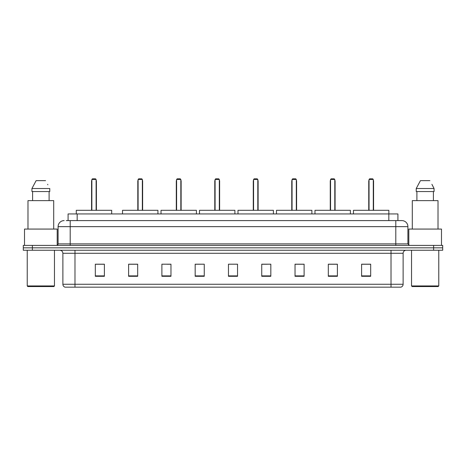 <?xml version="1.0" encoding="UTF-8"?>
<svg xmlns="http://www.w3.org/2000/svg" width="466" height="466" viewBox="0 0 466 466"><rect width="100%" height="100%" fill="white"/><g stroke="black" fill="none" stroke-linecap="round" stroke-linejoin="round"><path stroke-width="0.7" d="M66.271 220.593L70.203 220.593L66.271 220.593L68.088 220.593L68.088 213.935L397.912 213.935L397.912 220.593M64.151 220.593A6.052 6.052 0 0 0 58.099 226.645L58.099 243.893A1.515 1.515 0 0 1 56.584 245.407M407.901 226.645L70.203 226.645L70.203 220.593L401.849 220.593A6.052 6.052 0 0 1 407.901 226.645L407.901 243.893L409.416 245.407M32.375 245.407L23.3 245.407L23.3 247.825L32.375 247.825L23.3 247.825L23.3 250.248L32.375 250.248L32.375 247.825L433.625 247.825L32.375 247.825L32.375 245.407L433.625 245.407L433.625 247.825L442.7 247.825L433.625 247.825L433.625 250.248L32.375 250.248M442.7 245.407L442.7 247.825L442.7 245.407L433.625 245.407M401.756 220.593L399.729 220.593M400.789 287.167L65.211 287.167M65.059 287.167A3.023 3.023 0 0 1 62.881 284.26L74.985 284.26L74.985 287.167L391.015 287.167L391.015 284.26L403.119 284.26L403.119 253.277A3.023 3.023 0 0 1 406.148 250.248M62.881 284.26L62.881 253.277C62.7 251.436 61.693 250.428 59.852 250.248M370.68 276.303L370.68 264.199L361.604 264.199L361.604 276.303L370.68 276.303M337.396 276.303L337.396 264.199L328.32 264.199L328.32 276.303L337.396 276.303M304.112 276.303L304.112 264.199L295.03 264.199L295.03 276.303L304.112 276.303M270.828 276.303L270.828 264.199L261.746 264.199L261.746 276.303L270.828 276.303M104.396 276.303L104.396 264.199L95.32 264.199L95.32 276.303L104.396 276.303M137.68 276.303L137.68 264.199L128.604 264.199L128.604 276.303L137.68 276.303M170.97 276.303L170.97 264.199L161.888 264.199L161.888 276.303L170.97 276.303M204.254 276.303L204.254 264.199L195.172 264.199L195.172 276.303L204.254 276.303M237.538 276.303L237.538 264.199L228.462 264.199L228.462 276.303L237.538 276.303M442.7 250.248L442.7 247.825L442.7 250.248L433.625 250.248M391.015 287.167L400.702 287.167M204.254 264.199L195.172 264.257L204.254 264.199M167.067 264.257L170.97 264.257M261.746 264.257L267.344 264.257M228.462 264.257L228.853 264.257M137.68 264.257L128.604 264.257M104.396 264.257L95.32 264.257M304.112 264.257L295.03 264.257M337.396 264.257L328.32 264.257M370.68 264.257L361.604 264.257M53.864 286.561L27.838 286.561L27.232 285.955L54.47 285.955L53.864 286.561M27.232 250.248L27.232 285.955M54.47 250.248L54.47 285.955M57.19 245.279L57.19 229.068L24.512 229.068L24.512 245.407M53.712 229.068L53.712 200.625L27.989 200.625L27.989 229.068M49.105 191.543L49.105 200.625L49.105 191.543M31.938 188.52L36.127 180.651L31.938 188.52L31.938 191.543L49.763 191.543L49.763 188.52L31.938 188.52M47.852 184.781L47.614 184.326M32.597 191.543L32.597 200.625M45.575 180.651L36.127 180.651M111.689 213.935L111.689 210.306L76.284 210.306L76.284 213.935M91.866 179.439L92.472 178.833L95.501 178.833L96.107 179.439L91.866 179.439L91.866 210.306M96.107 179.439L96.107 210.306M96.41 210.306L96.41 181.257A2.423 2.423 0 0 0 96.107 180.086M91.563 210.306L91.563 181.257L91.866 181.257M438.162 286.561L412.136 286.561L411.53 285.955L438.768 285.955L438.162 286.561M411.53 250.248L411.53 285.955M438.768 250.248L438.768 285.955M441.488 245.407L441.488 229.068L408.81 229.068L408.81 245.279M438.011 229.068L438.011 200.625L412.288 200.625L412.288 229.068M432.151 184.781L434.062 188.52L416.237 188.52L420.425 180.651L416.237 188.52L416.237 191.543L434.062 191.543L434.062 188.52L434.062 191.543M434.062 188.52L431.912 184.326M416.895 191.543L416.895 200.625M433.403 200.625L433.403 191.543M429.873 180.651L420.425 180.651M157.927 213.935L157.927 210.306L122.523 210.306L122.523 213.935M138.105 179.439L138.711 178.833L141.734 178.833L142.34 179.439L138.105 179.439L138.105 210.306M142.34 179.439L142.34 210.306M142.643 210.306L142.643 181.257A2.423 2.423 0 0 0 142.34 180.086M137.802 210.306L137.802 181.257L138.105 181.257M196.413 213.935L196.413 210.306L161.015 210.306L161.015 213.935M176.597 179.439L177.202 178.833L180.225 178.833L180.831 179.439L176.597 179.439L176.597 210.306M180.831 179.439L180.831 210.306M181.134 210.306L181.134 181.257A2.423 2.423 0 0 0 180.831 180.086M176.294 210.306L176.294 181.257L176.597 181.257M234.905 213.935L234.905 210.306L199.5 210.306L199.5 213.935M215.088 179.439L215.694 178.833L218.717 178.833L219.323 179.439L215.088 179.439L215.088 210.306M219.323 179.439L219.323 210.306M219.626 210.306L219.626 181.257A2.423 2.423 0 0 0 219.323 180.086M214.785 210.306L214.785 181.257L215.088 181.257M273.396 213.935L273.396 210.306L237.992 210.306L237.992 213.935M253.574 179.439L254.18 178.833L257.209 178.833L257.815 179.439L253.574 179.439L253.574 210.306M257.815 179.439L257.815 210.306M258.117 210.306L258.117 181.257A2.423 2.423 0 0 0 257.815 180.086M253.277 210.306L253.277 181.257L253.574 181.257M311.888 213.935L311.888 210.306L276.484 210.306L276.484 213.935M292.065 179.439L292.671 178.833L295.7 178.833L296.306 179.439L292.065 179.439L292.065 210.306M296.306 179.439L296.306 210.306M296.603 210.306L296.603 181.257A2.423 2.423 0 0 0 296.306 180.086M291.763 210.306L291.763 181.257L292.065 181.257M350.38 213.935L350.38 210.306L314.975 210.306L314.975 213.935M330.557 179.439L331.163 178.833L334.186 178.833L334.792 179.439L330.557 179.439L330.557 210.306M334.792 179.439L334.792 210.306M335.095 210.306L335.095 181.257A2.423 2.423 0 0 0 334.792 180.086M330.254 210.306L330.254 181.257L330.557 181.257M388.865 213.935L388.865 210.306L353.467 210.306L353.467 213.935M369.049 179.439L369.655 178.833L372.678 178.833L373.283 179.439L369.049 179.439L369.049 210.306M373.283 179.439L373.283 210.306M373.586 210.306L373.586 181.257A2.423 2.423 0 0 0 373.283 180.086M368.746 210.306L368.746 181.257L369.049 181.257M77.17 220.593L77.17 213.935M388.83 220.593L388.83 213.935M70.203 245.407L70.203 226.645L58.099 226.645M58.099 243.893L407.901 243.893M395.797 220.593L395.797 245.407M391.015 250.248L391.015 253.277L62.881 253.277M403.119 253.277L391.015 253.277L391.015 284.26L74.985 284.26L74.985 250.248M237.538 275.884L228.462 275.884M204.254 275.884L195.172 275.884M170.97 275.884L161.888 275.884M137.68 275.884L128.604 275.884M104.396 275.884L95.32 275.884M270.828 275.884L261.746 275.884M304.112 275.884L295.03 275.884M337.396 275.884L328.32 275.884M370.68 275.884L361.604 275.884M96.107 181.257L96.41 181.257M142.34 181.257L142.643 181.257M180.831 181.257L181.134 181.257M219.323 181.257L219.626 181.257M257.815 181.257L258.117 181.257M296.306 181.257L296.603 181.257M334.792 181.257L335.095 181.257M373.283 181.257L373.586 181.257M400.941 287.167C402.309 286.677 403.038 285.71 403.119 284.26M91.866 180.086A2.423 2.423 0 0 0 91.563 181.257M138.105 180.086A2.423 2.423 0 0 0 137.802 181.257M176.597 180.086A2.423 2.423 0 0 0 176.294 181.257M215.088 180.086A2.423 2.423 0 0 0 214.785 181.257M253.574 180.086A2.423 2.423 0 0 0 253.277 181.257M292.065 180.086A2.423 2.423 0 0 0 291.763 181.257M330.557 180.086A2.423 2.423 0 0 0 330.254 181.257M369.049 180.086A2.423 2.423 0 0 0 368.746 181.257"/></g></svg>
